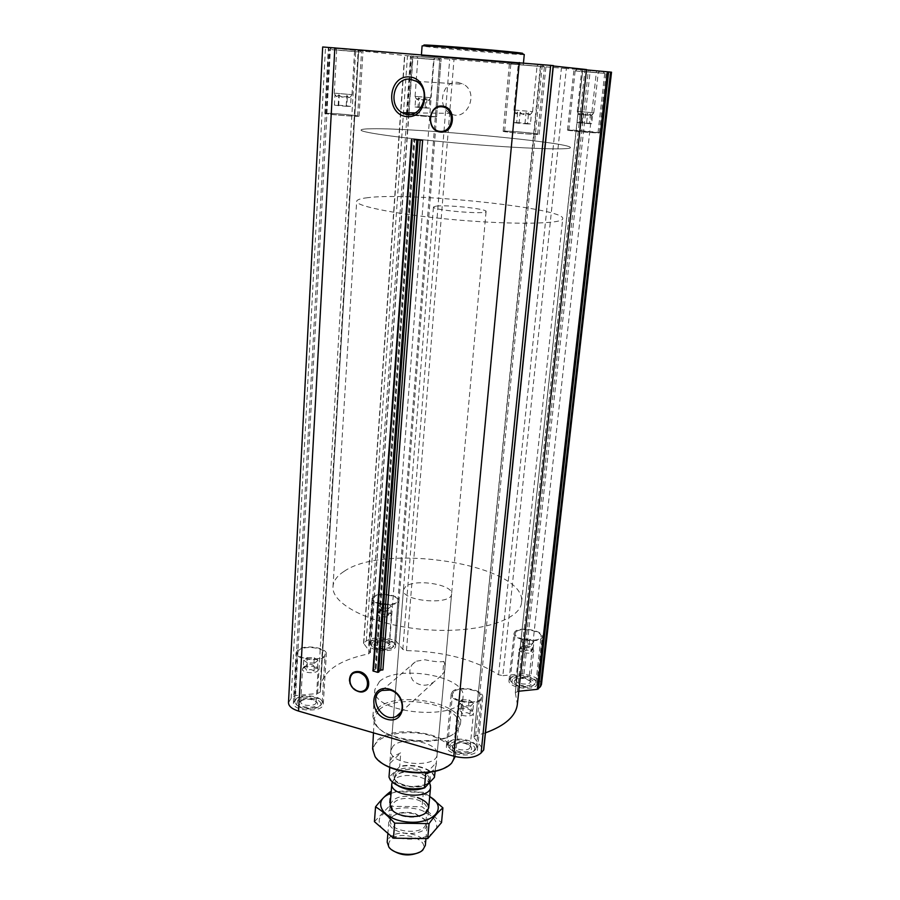 <?xml version="1.0" encoding="UTF-8"?>
<svg xmlns="http://www.w3.org/2000/svg" width="900" height="900" viewBox="0 0 900 900"><rect width="100%" height="100%" fill="white"/><g stroke="black" fill="none" stroke-linecap="round" stroke-linejoin="round"><path stroke-width="0.67" stroke-dasharray="4.5 3.38" d="M443.835 661.41C445.826 666.383 445.433 670.714 442.676 674.404L434.498 681.48C427.027 686.801 419.816 686.452 412.875 680.456C407.993 672.154 409.05 665.752 416.048 661.264L424.946 659.756C433.924 661.691 440.224 662.242 443.835 661.41L442.676 674.404M577.699 111.386L593.764 112.815L577.699 111.386M578.025 112.781L578.992 114.604L580.354 112.826C582.536 115.312 584.977 115.504 587.678 113.422C589.095 115.897 590.783 116.078 592.729 113.974L592.324 114.817C591.457 116.235 590.839 115.942 590.456 113.94C587.745 116.044 585.281 115.853 583.065 113.344C581.13 115.459 579.454 115.267 578.025 112.781L576.967 122.456L579.308 122.456L580.354 112.826M415.8 96.413L430.729 97.718L415.8 96.413M415.688 97.706L417.06 99.484L418.68 97.819C420.874 100.192 423.236 100.384 425.767 98.392C426.983 100.733 428.366 100.89 429.93 98.865L429.863 98.978C428.738 101.025 427.77 100.957 426.983 98.752C424.44 100.766 422.055 100.575 419.827 98.168C418.286 100.215 416.914 100.058 415.688 97.706L415.024 106.954L418.005 107.021L418.68 97.819M335.34 93.218L352.001 94.68L335.34 93.218M334.98 94.669L336.78 96.683L338.782 94.804C341.314 97.492 344.002 97.706 346.826 95.456C347.996 97.954 349.346 98.258 350.876 96.345L351.146 95.974C349.762 98.415 348.514 98.37 347.4 95.839C344.565 98.111 341.854 97.886 339.277 95.175C337.702 97.492 336.274 97.324 334.98 94.669L334.406 105.109L338.197 105.188L338.782 94.804M514.53 110.036L532.575 111.645L514.53 110.036M514.71 111.611L516.015 113.681L517.702 111.668C520.234 114.491 523.024 114.716 526.061 112.343C527.602 115.144 529.425 115.358 531.506 112.972L531.202 113.558C530.077 115.56 529.189 115.358 528.57 112.916C525.51 115.312 522.697 115.087 520.121 112.241C518.062 114.649 516.262 114.435 514.71 111.611L513.664 122.603L516.668 122.591L517.702 111.668M368.629 681.885C370.114 690.919 359.032 694.71 352.935 687.364C346.556 680.288 351.439 669.386 359.955 671.895L360.9 672.199M373.061 670.714L375.874 668.835L375.21 667.822L382.928 669.915M442.507 106.47C456.728 107.719 454.624 133.312 440.516 131.692C426.476 130.399 428.377 105.052 442.507 106.47M330.446 47.711L363.037 50.4L330.446 47.711M411.986 56.115L441.169 58.511L411.986 56.115M574.808 69.188L606.24 71.752L574.808 69.188M510.75 62.089L546.086 64.969L510.75 62.089M520.099 63.889L421.369 55.766L520.099 63.889M485.449 732.836L475.616 735.739L473.963 737.044L540.956 64.822L553.207 65.576M540.956 64.822L553.32 66.004M518.783 691.222L515.306 692.539L582.817 69.525L586.53 69.559M582.817 69.525L586.496 69.885M288.484 702.653L291.139 698.389L295.582 695.61L317.588 693.484L320.287 692.01L320.096 687.758C322.673 671.389 338.861 660.082 368.662 653.85L370.192 652.207L363.566 643.252L366.3 640.98C372.06 637.549 379.935 636.908 389.925 639.034L395.899 640.867L402.806 649.418L406.463 650.587C443.936 651.51 474.637 659.565 498.577 674.764L502.841 675.664L566.37 68.535L611.516 72.191M566.37 68.535L407.486 55.755L322.684 46.98M295.358 699.604L293.389 702.799C292.162 711.54 323.606 712.834 323.291 704.048C324.36 697.219 302.186 693.709 295.358 699.604M370.192 642.004L368.764 644.276C367.571 651.352 395.73 653.321 395.55 646.155C396.596 640.451 375.806 637.076 370.192 642.004M509.918 678.712L509.006 680.524C507.454 688.129 536.771 691.695 536.906 683.899C538.29 677.374 514.71 672.885 509.918 678.712M447.683 743.355L446.4 745.954C444.701 755.494 477.405 758.891 477.529 749.171C479.036 741.161 453.611 736.256 447.683 743.355M379.451 681.559L374.895 689.434C370.35 714.33 463.478 722.149 463.039 696.836C466.549 676.226 397.957 664.031 379.451 681.559M502.841 675.664L522.36 673.785L529.324 675.315C537.311 677.61 541.35 680.67 541.462 684.506M515.374 692.955L517.354 704.317M474.255 737.865L483.716 749.88M446.906 766.62L450.956 763.436C458.584 752.276 451.924 743.018 430.988 735.671C411.772 730.001 387.09 732.577 377.527 741.51C372.589 746.246 371.981 751.455 375.683 757.114L379.114 760.883M393.109 746.077L390.814 750.465C388.418 764.876 437.141 768.971 437.119 754.357C439.166 742.5 402.626 735.727 393.109 746.077M455.22 756.574L455.332 755.854C459.113 734.614 394.436 722.43 376.931 740.678L372.611 748.913M378.675 710.156L374.276 718.166L376.358 725.029C386.044 742.759 443.228 747.562 455.67 731.689L458.831 725.276C462.566 704.554 396.506 692.426 378.675 710.156M377.46 708.457L372.892 716.636L375.03 723.825C385.02 742.163 444.341 747.146 457.178 730.721L460.451 723.994C464.029 702.619 395.899 690.221 377.46 708.457M452.475 691.594L451.192 694.012C449.539 702.934 482.692 706.32 482.738 697.23C484.189 689.749 458.426 685.001 452.475 691.594M453.656 691.92L452.486 694.136C450.968 702.326 481.399 705.431 481.444 697.084C482.794 690.221 459.101 685.856 453.656 691.92M514.924 631.654L514.024 633.33C512.516 640.418 542.194 643.939 542.25 636.671C543.6 630.585 519.716 626.242 514.924 631.654M515.993 631.924L515.171 633.454C513.799 639.967 541.035 643.196 541.102 636.514C542.34 630.934 520.391 626.951 515.993 631.924M373.433 596.509L372.004 598.613C370.845 605.194 399.319 607.219 399.094 600.536C400.106 595.238 379.091 591.952 373.433 596.509M374.423 596.756L373.118 598.68C372.049 604.732 398.194 606.577 397.98 600.446C398.925 595.586 379.609 592.571 374.423 596.756M298.046 649.721L296.055 652.691C294.863 660.847 326.689 662.265 326.34 654.053C327.375 647.685 304.92 644.265 298.046 649.721M299.115 650.014L297.304 652.725C296.201 660.229 325.418 661.523 325.103 653.985C326.059 648.135 305.426 644.996 299.115 650.014M450.293 744.109L449.843 748.395C452.711 753.986 469.822 755.764 473.692 750.859C480.488 744.176 456.154 737.224 450.293 744.109M453.206 744.941L453.15 744.998C446.974 752.197 475.796 755.19 471.071 746.854C465.548 742.298 459.585 741.656 453.206 744.941M448.976 742.264L447.806 744.637L448.447 747.079C451.676 753.367 470.97 755.37 475.312 749.857L476.404 747.596C477.787 740.261 454.41 735.761 448.976 742.264M297.743 700.29L296.707 704.711C299.531 709.762 316.463 710.46 319.804 705.679C325.373 699.694 304.335 694.609 297.743 700.29M300.386 701.044L299.756 701.663C294.48 708.435 321.637 709.56 317.104 702.394C312.3 698.681 306.731 698.231 300.386 701.044M296.494 698.535L294.683 701.46L295.312 703.508C298.485 709.189 317.576 709.976 321.311 704.599L322.155 702.607C323.134 696.352 302.749 693.135 296.494 698.535M372.386 642.577L371.599 645.761C373.793 650.137 389.745 651.251 392.535 647.224C397.17 642.375 377.73 637.931 372.386 642.577M374.816 643.219L374.366 643.658C370.114 648.911 393.559 650.543 390.094 644.76C385.706 641.419 380.61 640.913 374.816 643.219M371.25 641.014L369.945 643.084L370.361 644.58C372.814 649.496 390.814 650.756 393.93 646.234L394.549 644.816C395.516 639.585 376.414 636.491 371.25 641.014M512.303 679.342L511.942 682.346C514.148 687.127 530.46 689.107 533.655 684.979C539.156 679.624 516.949 673.819 512.303 679.342M514.957 680.04L514.913 680.085C510.041 685.597 534.803 688.601 531.225 682.054C526.207 678.06 520.785 677.385 514.957 680.04M511.11 677.7L510.277 679.354L510.694 681.075C513.18 686.441 531.562 688.68 535.14 684.034L535.905 682.459C537.188 676.474 515.509 672.345 511.11 677.7M454.714 743.996L454.072 745.301C453.206 750.229 470.059 751.972 470.126 746.966L469.777 745.605C465.109 741.769 460.091 741.229 454.714 743.996M457.897 710.201L457.256 711.461C456.412 716.175 473.411 717.919 473.456 713.115L473.389 712.44C469.249 708.244 464.085 707.501 457.897 710.201M458.1 711L459.225 708.626L461.002 708.097C463.624 706.185 466.054 706.252 468.315 708.278C469.98 707.321 471.476 708.334 472.793 711.315L472.804 711.349C472.05 710.347 471.105 711.315 469.957 714.274C467.696 712.238 465.244 712.17 462.577 714.094C461.272 711.079 459.787 710.044 458.1 711L458.899 702.641L461.79 699.773L461.002 708.097M461.79 699.773L469.125 699.964L468.315 708.278M469.125 699.964L473.625 703.001L472.804 711.349L473.389 712.44M473.625 703.001L470.779 705.893L469.957 714.274M470.779 705.893L463.376 705.712L462.577 714.094M463.376 705.712L458.899 702.641M516.352 679.151L515.891 680.062C515.104 683.989 530.201 685.822 530.28 681.806L530.055 680.839C525.825 677.475 521.257 676.913 516.352 679.151M519.671 648.416L519.21 649.294C518.445 653.04 533.666 654.851 533.711 651.015L533.61 650.351C529.594 646.92 524.947 646.268 519.671 648.416M520.031 648.945L521.01 646.808L522.349 646.627C524.711 644.895 526.882 644.962 528.863 646.819C530.46 645.863 531.877 646.706 533.104 649.339L532.991 649.148C532.418 648.45 531.697 649.294 530.831 651.679C528.851 649.811 526.658 649.744 524.261 651.488C523.046 648.832 521.64 647.989 520.031 648.945L520.852 641.351L523.17 639.056L522.349 646.627M376.065 642.341L375.345 643.5C374.738 647.145 389.239 648.158 389.16 644.467L388.935 643.635C385.234 640.822 380.947 640.395 376.065 642.341M378.225 612.63L377.505 613.732C376.909 617.209 391.511 618.244 391.421 614.711L391.376 614.306C388.08 611.303 383.692 610.74 378.225 612.63M378.18 613.035L378.956 611.528L381.004 610.965C383.231 609.311 385.335 609.379 387.326 611.179C388.53 610.222 389.655 610.852 390.713 613.069L390.881 613.462C390.082 612.416 389.16 613.114 388.091 615.544C386.111 613.732 383.985 613.665 381.724 615.341C380.666 612.832 379.485 612.067 378.18 613.035L378.72 605.7L381.532 603.653L381.004 610.965M301.714 700.11L300.713 701.741C300.094 706.241 316.282 706.916 316.136 702.383L315.799 701.235C311.76 698.119 307.069 697.748 301.714 700.11M303.525 667.541L302.512 669.094C301.905 673.403 318.229 674.111 318.06 669.78L317.981 669.206C314.426 665.775 309.6 665.212 303.525 667.541M303.244 668.171L304.031 666.653L306.731 665.606C309.184 663.773 311.546 663.84 313.808 665.798C314.876 664.886 315.945 665.449 317.002 667.519L317.464 668.565C316.429 667.508 315.281 668.374 314.021 671.141C311.76 669.173 309.375 669.105 306.877 670.95C305.775 668.115 304.56 667.181 303.244 668.171L303.694 660.116L307.181 657.585L306.731 665.606M307.181 657.585L314.269 657.788L313.808 665.798M314.269 657.788L317.936 660.521L317.464 668.565M317.936 660.521L314.483 663.075L314.021 671.141M314.483 663.075L307.327 662.873L306.877 670.95M307.327 662.873L303.694 660.116M381.532 603.653L387.877 603.866L387.326 611.179M387.877 603.866L391.433 606.127L390.881 613.462M391.433 606.127L388.654 608.197L388.091 615.544M388.654 608.197L382.264 607.984L381.724 615.341M382.264 607.984L378.72 605.7M523.17 639.056L529.695 639.27L528.863 646.819M529.695 639.27L533.947 641.756L533.104 649.339M533.947 641.756L531.675 644.074L530.831 651.679M531.675 644.074L525.094 643.871L524.261 651.488M525.094 643.871L520.852 641.351M524.273 54.495C525.836 55.519 446.332 49.117 426.645 46.642L422.089 45.911M522.776 53.606C516.296 53.887 445.354 48.083 427.478 45.821L423.731 45.292M457.942 82.384L463.714 84.319C479.936 93.51 465.986 123.041 450.248 113.366C436.23 106.627 442.62 80.269 457.942 82.384M504.371 131.085L503.156 131.243C502.11 132.075 540.045 135.315 539.145 134.325C540.011 133.627 510.457 130.882 504.371 131.085M505.733 131.22L504.619 131.366C503.674 132.131 538.493 135.112 537.671 134.19C538.47 133.549 511.312 131.029 505.733 131.22M568.339 129.949L567.506 130.05C566.584 130.691 600.086 133.605 599.321 132.817C600.097 132.278 573.086 129.78 568.339 129.949M569.554 130.072L568.811 130.162C567.967 130.748 598.725 133.425 598.016 132.705L569.554 130.072M407.846 114.199L406.406 114.289C405.585 114.874 437.423 117.506 436.635 116.797L407.846 114.199M408.96 114.3L407.644 114.39C406.901 114.93 436.118 117.349 435.409 116.696L408.96 114.3M326.914 113.276L324.844 113.411C323.933 114.165 359.966 117.067 359.044 116.168C359.809 115.582 334.361 113.299 326.914 113.276M328.14 113.4L326.239 113.524C325.406 114.221 358.493 116.876 357.649 116.055C358.358 115.526 334.957 113.422 328.14 113.4M511.965 64.148L544.399 66.803L511.965 64.148M513.877 62.336L542.408 64.631L513.877 62.336M517.354 62.617L538.751 64.384L517.354 62.617M331.582 49.657L361.519 52.133L331.582 49.657M333.236 47.936L359.584 50.085L333.236 47.936M336.353 48.184L356.119 49.837L336.353 48.184M412.999 57.836L439.785 60.053L412.999 57.836M414.529 56.318L438.165 58.241L414.529 56.318M417.353 56.542L435.082 58.016L417.353 56.542M575.865 70.999L604.721 73.361L575.865 70.999M577.597 69.413L603.045 71.471L577.597 69.413M580.714 69.66L599.805 71.235L580.714 69.66M518.816 64.586L537.053 66.082L518.816 64.586M582.019 71.404L598.23 72.731L582.019 71.404M418.579 58.196L433.631 59.445L418.579 58.196M337.725 50.051L354.555 51.446L337.725 50.051M516.668 122.591L525.004 123.255L526.061 112.343M525.004 123.255L530.426 123.93L531.506 112.972M530.426 123.93L527.49 123.941L528.57 112.916M527.49 123.941L519.075 123.278L520.121 112.241M519.075 123.278L513.664 122.603M338.197 105.188L346.23 105.84L346.826 95.456M346.23 105.84L350.539 106.391L351.146 95.974M350.539 106.391L346.793 106.312L347.4 95.839M346.793 106.312L338.681 105.671L339.277 95.175M338.681 105.671L334.406 105.109M418.005 107.021L425.081 107.595L425.767 98.392M425.081 107.595L429.221 108.101L429.93 98.865M429.221 108.101L426.285 108.034L426.983 98.752M426.285 108.034L419.141 107.46L419.827 98.168M419.141 107.46L415.024 106.954M579.308 122.456L586.609 123.041L587.678 113.422M586.609 123.041L591.66 123.638L592.729 113.974M591.66 123.638L589.376 123.649L590.456 113.94M589.376 123.649L582.008 123.052L583.065 113.344M582.008 123.052L576.967 122.456M405.709 586.474L403.414 589.916C401.186 601.346 451.935 605.61 451.586 593.966C453.431 584.572 415.395 578.43 405.709 586.474M343.946 571.466C337.095 575.865 333.45 580.894 333.011 586.564C331.121 604.508 372.645 625.298 424.44 629.539C476.235 633.994 520.538 620.415 521.572 602.393C527.186 565.279 385.493 541.991 343.946 571.466M372.206 128.756C364.928 128.835 361.215 129.263 361.058 130.05C359.955 132.491 407.407 138.926 465.424 143.786C523.429 148.669 571.174 150.221 570.375 147.623C572.377 142.56 416.059 127.879 372.206 128.756C364.928 128.835 361.215 129.263 361.058 130.05C359.955 132.491 407.407 138.926 465.424 143.786C523.429 148.669 571.174 150.221 570.375 147.623C572.377 142.56 416.059 127.879 372.206 128.756M434.407 777.409C432.866 769.028 412.549 763.043 399.42 766.957L389.216 777.127L392.67 782.494M434.655 776.914C432.787 768.623 412.853 762.761 399.668 766.474L399.42 766.957M435.735 206.19L433.463 207.034C431.741 210.229 487.316 214.898 486.079 211.455C487.395 208.834 445.748 204.502 435.735 206.19M389.767 767.34L389.959 761.445L392.243 756.99L400.781 752.771L399.668 766.474M435.161 771.232L435.892 763.099L436.129 765.326C435.836 768.049 433.868 770.332 430.211 772.189M367.808 197.674C360.596 198.495 356.884 199.71 356.681 201.319C355.433 206.415 401.951 215.347 458.978 220.106C516.015 224.921 563.243 223.864 562.748 218.632C565.369 208.102 411.322 191.97 367.808 197.674M390.094 763.222L400.781 752.771M425.678 773.842L435.892 763.099M419.535 852.199L421.144 850.995C433.373 840.577 399.848 828.832 390.521 840.071C388.26 842.692 388.215 845.471 390.397 848.408L391.77 849.847M425.351 845.37C427.162 834.278 396.99 828.27 389.081 838.069L387.18 842.164M430.054 784.35C426.769 775.192 400.657 772.099 393.716 780.019L392.243 782.123M391.05 793.373C400.522 790.222 410.704 790.166 421.571 793.204L429.694 796.646M390.15 804.791C393.491 796.916 402.615 794.52 417.499 797.58M429.716 796.354L423.349 792.259L390.353 791.707L389.205 806.254L422.077 806.749L441.54 822.577M374.423 821.655L389.205 806.254M423.349 792.259L422.077 806.749M416.048 814.342L425.666 820.316C429.075 828.9 422.899 833.366 407.126 833.726C391.635 830.745 386.269 825.311 391.039 817.414C397.204 812.678 405.54 811.654 416.048 814.342M420.12 809.865C431.662 813.938 438.199 821.149 436.522 828.281C432.45 837.664 412.346 842.074 395.392 837.045C383.524 832.68 377.404 825.165 379.676 818.145C384.548 809.044 403.853 805.207 420.12 809.865M416.745 799.627C423.551 801.923 426.971 805.129 427.016 809.258L425.002 813.082C418.928 819.675 397.856 817.898 392.94 810.394L391.579 806.276C394.639 799.02 403.031 796.804 416.745 799.627M415.53 813.701L424.373 819.202L425.745 823.466C425.644 835.751 388.541 832.635 390.442 820.508L392.501 816.525C398.171 812.171 405.844 811.226 415.53 813.701M375.21 667.822L413.786 139.59M375.874 668.835L414.619 139.579M294.21 696.049L328.882 47.666M291.139 698.389L325.485 47.318M295.582 695.61L330.435 47.812M317.588 693.484L355.714 50.029M320.287 691.852L358.695 50.333L320.287 692.01M368.662 653.85L407.07 114.323M407.183 112.781L411.233 55.766M370.192 652.207L412.841 55.935M363.668 643.545L404.707 55.451M363.791 642.893L404.798 55.474M366.3 640.98L407.486 55.755M389.925 639.034L434.137 58.084M394.864 640.316L439.853 58.545M395.899 640.867L441.079 58.635M402.806 649.418L449.707 59.164M406.463 650.587L453.983 59.512M498.577 674.764L561.398 68.13M522.36 673.785L588.364 70.47M523.969 673.92L590.209 70.627M529.324 675.315L596.486 71.123M517.433 691.357L584.966 69.75M475.616 735.739L542.284 64.98M483.525 749.351L553.084 65.565M357.637 691.256L351.709 686.61L349.515 681.064M395.134 772.234C384.548 782.381 419.074 792.945 428.782 782.359C438.446 772.043 404.978 762.143 395.134 772.234M428.895 783.315L429.007 781.054C428.062 772.222 402.435 768.341 395.764 775.98L394.324 778.14C393.424 780.919 394.785 783.529 398.385 785.97M423.709 788.119L425.014 787.477M428.614 783.619L429.041 782.021C430.639 772.717 402.998 767.486 395.843 775.665L394.132 779.085C394.054 782.1 396.304 784.721 400.882 786.949M421.076 788.659L425.79 786.645M396.022 773.482L394.312 776.891C392.49 788.197 429.199 791.28 429.244 779.827C430.841 770.546 403.178 765.315 396.022 773.482M400.714 712.406L434.498 681.48M381.96 690.446L416.048 661.252M592.312 114.817L593.73 112.804M578.554 114.289L577.327 111.397M429.863 98.978L430.695 97.706L433.631 59.445M416.171 98.741L415.103 96.413M350.876 96.345L351.956 94.657M335.452 95.58L334.327 93.206M531.202 113.546L532.53 111.623M515.363 113.22L513.979 110.036M376.099 668.509L414.855 139.556M320.096 687.758L358.2 50.389M370.361 652.725L408.892 114.469M409.005 112.804L413.077 55.946M363.566 643.252L404.572 55.451M515.306 692.539L582.683 69.525M473.963 737.044L540.517 64.8M450.956 763.436L451.688 762.986M375.683 757.114L375.041 756.551M455.332 755.854L458.831 725.276M373.478 732.859L374.276 718.166M455.67 731.689L457.178 730.721M376.358 725.029L375.03 723.825M460.451 723.994L463.039 696.836M372.892 716.636L374.895 689.434M351.652 686.689L351.709 686.61C354.465 690.266 357.829 691.999 361.822 691.819M350.032 683.482L349.447 680.321M477.529 749.171L482.738 697.23M446.4 745.954L451.192 694.012M536.906 683.899L542.25 636.671M509.006 680.524L514.024 633.33M395.55 646.155L399.094 600.536M368.764 644.276L372.004 598.613M323.291 704.048L326.34 654.053M293.389 702.799L296.055 652.691M473.692 750.859L475.312 749.857M449.843 748.395L448.447 747.079M476.404 747.596L481.444 697.084M447.806 744.637L452.486 694.136M319.804 705.679L321.311 704.599M296.707 704.711L295.312 703.508M322.155 702.607L325.103 653.985M294.683 701.46L297.304 652.725M392.535 647.224L393.93 646.234M371.599 645.761L370.361 644.58M394.549 644.816L397.98 600.446M369.945 643.084L373.118 598.68M533.655 684.979L535.14 684.034M511.942 682.346L510.694 681.075M535.905 682.459L541.102 636.514M510.277 679.354L515.171 633.454M454.669 744.041L453.15 744.998M469.777 745.605L471.071 746.854M470.126 746.966L473.456 713.115M454.072 745.301L457.256 711.461M459.225 708.626L457.447 710.82M516.319 679.185L514.913 680.085M530.055 680.839L531.225 682.054M530.28 681.806L533.711 651.015M515.891 680.062L519.21 649.294M521.01 646.808L519.356 648.832M532.991 649.148L533.678 650.543M375.683 642.701L374.366 643.658M388.935 643.635L390.094 644.76M389.16 644.467L391.421 614.711M375.345 643.5L377.505 613.732M378.956 611.528L377.606 613.327M390.701 613.069L391.376 614.306M301.185 700.627L299.756 701.663M315.799 701.235L317.104 702.394M316.136 702.383L318.06 669.78M300.713 701.741L302.512 669.094M304.031 666.653L302.659 668.531M317.002 667.519L317.981 669.206M523.327 64.328L523.474 62.831M421.369 55.766L421.447 54.709M415.395 112.894L450.248 113.366M416.407 81.304L463.714 84.319M539.145 134.325L546.086 64.969M503.156 131.243L509.558 61.92M599.321 132.817L606.24 71.752M567.506 130.05L573.998 69.075M436.635 116.797L441.169 58.511M406.406 114.289L410.558 55.935M359.044 116.168L363.037 50.4M324.844 113.411L328.365 47.464M537.671 134.19L544.399 66.803M504.619 131.366L510.863 64.001M513.248 62.201L511.234 64.001M542.408 64.631L544.039 66.746M357.649 116.055L361.519 52.133M326.239 113.524L329.681 49.432M331.841 47.723L329.996 49.432M359.584 50.085L361.215 52.087M435.409 116.696L439.785 60.053M407.644 114.39L411.694 57.679M413.572 56.171L411.907 57.679M438.165 58.241L439.571 60.008M598.016 132.705L604.721 73.361M568.811 130.162L575.123 70.898M577.181 69.311L575.381 70.898M603.045 71.471L604.474 73.316M532.575 111.645L537.053 66.082M513.934 110.059L518.22 64.508M536.839 66.082L538.751 64.384M518.423 64.541L516.87 62.561M593.764 112.815L598.23 72.731M577.294 111.409L581.614 71.347M598.095 72.731L599.805 71.235M581.749 71.37L580.399 69.626M415.08 96.424L417.859 58.117M433.519 59.445L435.082 58.016M417.983 58.14L416.632 56.464M352.001 94.68L354.555 51.446M334.282 93.229L336.679 49.928M354.375 51.446L356.119 49.837M336.848 49.961L335.295 48.071M437.119 754.357L451.586 593.966M390.814 750.465L403.414 589.916M521.572 602.393L562.748 218.632M333.011 586.564L356.681 201.319M436.129 765.326L486.079 211.455M389.959 761.445L433.463 207.034M421.144 850.995L422.786 850.061M390.397 848.408L388.935 847.215M425.936 838.778L428.681 808.054M387.81 834.21L390.139 804.814M429.514 782.651L429.244 779.827L428.31 782.1C428.141 784.451 422.257 785.97 410.681 786.645C390.431 782.19 395.201 777.06 394.312 776.891L394.132 779.085L392.265 782.145M425.002 813.082L426.499 812.194M392.94 810.394L391.613 809.269M391.579 806.276L390.442 820.508M427.016 809.258L425.745 823.466M392.501 816.525L391.039 817.414M424.373 819.202L425.666 820.316"/><path stroke-width="1.35" d="M389.959 690.053C402.199 692.831 406.879 712.024 396.428 716.321C382.207 723.926 366.728 696.251 381.96 690.446L389.959 690.053M360.9 672.199C365.141 674.066 367.718 677.295 368.629 681.885M389.272 689.074C408.51 694.26 405.968 724.939 386.955 719.269C368.055 714.071 370.204 683.741 389.272 689.074M413.809 139.388L422.629 140.31L413.786 139.59M553.207 65.576L322.684 46.98L288.484 702.653C288.585 706.185 291.938 708.998 298.541 711.079L334.856 47.812M553.365 65.576L483.716 749.88L481.106 752.962C475.144 757.957 466.054 759.038 453.814 756.202L298.541 711.079M409.511 76.939C431.618 78.705 428.512 119.07 406.688 116.584C385.009 114.705 387.608 74.959 409.511 76.939M485.449 732.836C505.271 725.58 515.903 716.074 517.354 704.317L586.53 69.559L553.32 66.004M518.783 691.222L537.322 689.344L540.405 686.722L541.462 684.506L611.516 72.191L586.496 69.885M411.593 139.646L372.949 670.883L377.595 672.367L380.734 670.151L382.928 669.915L422.629 140.31M379.114 760.883C392.546 773.809 431.494 777.105 446.906 766.62M373.478 732.859L372.611 748.913L375.041 756.551C385.279 773.977 438.761 778.466 451.688 762.986L455.22 756.574M421.447 54.709L422.089 45.911L423.146 45.833C430.762 45.585 515.914 52.74 523.271 54.236L524.273 54.495L523.474 62.831M423.731 45.292L424.046 45C431.584 44.73 515.25 51.761 522.517 53.269L522.776 53.606M410.243 79.211L416.407 81.304C433.777 91.237 419.197 123.176 402.368 112.714C387.394 105.446 393.919 76.961 410.243 79.211M392.67 782.494C401.479 788.715 412.144 790.504 424.654 787.86L434.407 777.409L435.161 771.232M389.767 767.34L389.002 777.116L390.375 780.075C398.228 787.894 409.579 790.492 424.451 787.849L424.654 787.86M424.451 787.849L425.678 773.842L430.211 772.189M391.77 849.847C400.59 855.709 409.849 856.496 419.535 852.199M387.81 834.21L387.18 842.164L388.935 847.215C394.56 855.202 415.935 857.002 422.786 850.061L425.351 845.37L425.936 838.778M392.243 782.123L391.804 783.855C389.767 796.511 430.504 799.931 430.549 787.106L430.054 784.35M429.694 796.646C448.358 806.726 434.385 824.479 408.094 822.038C381.757 820.024 370.969 800.179 391.05 793.373M417.499 797.58C427.928 801.506 430.931 806.377 426.499 812.194C419.906 819.36 396.956 817.425 391.613 809.269L390.15 804.791M390.353 791.707C385.695 795.184 380.767 800.235 375.548 806.839C381.904 810.754 388.282 816.176 394.673 823.14L429.064 823.601C433.845 816.896 438.469 811.643 442.901 807.851L429.716 796.354M375.548 806.839L374.423 821.655L393.446 838.181L394.673 823.14M442.901 807.851L441.54 822.577L427.714 838.597L393.446 838.181M429.064 823.601L427.714 838.597M453.814 756.202L519.311 62.494M380.734 670.151L420.176 140.164M378.697 672.244L418.05 140.287M377.595 672.367L416.824 140.22M373.387 671.22L412.009 139.703M407.07 114.323L407.183 112.781M540.405 686.722L610.594 72.056M538.436 688.928L608.648 71.843M537.322 689.344L607.433 71.719M483.548 750.24L553.207 65.554M481.106 752.962L550.71 65.273M359.359 672.615C371.048 675.72 369.664 694.665 358.065 691.301C346.489 688.185 347.726 669.375 359.359 672.615M359.404 672.457C366.671 675.832 369.225 681.019 367.054 688.005C362.509 693.214 357.379 692.786 351.652 686.689L350.032 683.482C348.694 675.461 351.821 671.794 359.404 672.457M349.515 681.064C349.504 673.999 352.912 670.916 359.752 671.816C372.735 674.933 370.316 696.33 357.637 691.256M441.889 106.785C455.749 108 453.701 132.953 439.954 131.377C426.262 130.118 428.119 105.401 441.889 106.785M441.934 106.627C455.985 107.854 453.904 133.144 439.976 131.535C426.105 130.264 427.984 105.221 441.934 106.627M442.305 106.133C456.919 107.415 454.748 133.695 440.269 132.019C425.858 130.703 427.804 104.681 442.305 106.133M398.385 785.97C406.519 790.324 414.956 791.044 423.709 788.119M425.014 787.477L428.895 783.315M400.882 786.949C407.43 789.683 414.169 790.256 421.076 788.659M425.79 786.645L428.614 783.619M396.428 716.321L400.714 712.406M372.949 670.883L411.48 139.624M408.892 114.469L409.005 112.804M361.822 691.819C371.801 691.436 370.733 674.404 359.865 671.704C353.306 670.77 349.83 673.639 349.447 680.321M424.046 45L423.146 45.833M522.517 53.269L523.271 54.236M402.368 112.714L415.395 112.894M442.361 106.087C428.287 104.31 425.509 130.444 440.201 132.041C454.838 133.931 457.178 107.37 442.361 106.087M428.681 808.054L430.549 787.106M390.139 804.814L391.804 783.855M429.514 782.651L430.47 785.655"/></g></svg>
